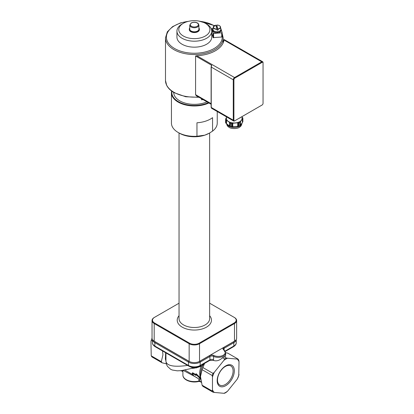 <?xml version="1.0" encoding="UTF-8"?>
<svg xmlns="http://www.w3.org/2000/svg" width="414" height="414" viewBox="0 0 414 414"><rect width="100%" height="100%" fill="white"/><g stroke="black" fill="none" stroke-linecap="round" stroke-linejoin="round"><path stroke-width="0.62" d="M234.329 370.804A12.135 7.007 -60 0 1 221.459 386.821A12.135 7.007 -60 0 1 221.459 369.655A12.135 7.007 -60 0 1 234.329 370.804M233.113 370.996A11.043 6.376 120 0 0 230.826 365.94A11.043 6.376 120 0 0 219.782 372.315A11.043 6.376 120 0 0 219.782 385.067A11.043 6.376 120 0 0 228.29 382.106A11.043 6.376 120 0 0 233.113 370.996M216.708 25.885L216.76 25.068L218.147 30.067L216.708 25.885A3.731 2.153 180 0 0 215.948 25.953M216.724 25.099L216.76 25.068A3.462 1.998 180 0 1 220.284 26.677A3.462 1.998 180 0 1 218.09 28.939M215.684 25.192L217.014 29.063A3.462 1.998 180 0 1 213.495 27.453A3.462 1.998 180 0 1 215.684 25.192M218.147 30.067A3.731 2.153 180 0 1 217.065 30.191L217.014 29.063M218.126 29.177A3.643 2.101 0 0 0 220.522 27.07L220.771 29.394A3.892 2.246 180 0 1 217.153 31.774A3.892 2.246 180 0 1 216.708 31.78A3.892 2.246 180 0 1 213.003 29.394L213.251 27.07A3.643 2.101 0 0 0 216.719 29.301A3.643 2.101 0 0 0 217.05 29.301M217.045 31.78L217.402 32.846L216.708 31.78M217.205 31.956L217.836 32.799A4.212 2.432 180 0 0 221.102 30.429L221.102 29.534A4.212 2.432 180 0 1 217.205 31.956L217.153 31.774M216.765 31.966A4.212 2.432 180 0 1 212.677 29.534A4.212 2.432 180 0 1 213.101 28.462M220.672 28.462A4.212 2.432 180 0 1 221.102 29.534M217.402 32.846A4.212 2.432 180 0 1 212.677 30.429L212.677 29.534M221.744 32.825L221.744 37.017L222.111 36.706L222.111 32.52L221.744 32.825L213.096 33.441L211.663 28.752L213.117 28.338M220.6 27.8L222.111 32.52M211.663 30.196L211.663 28.752M213.096 33.441L213.096 37.627L211.74 33.198M221.744 37.017L213.096 37.627M213.624 37.84L213.624 33.653M183.33 23.298L182.036 24.043A17.404 10.045 0 0 0 176.938 31.148L176.938 37.12A17.404 10.045 0 0 0 194.337 47.165A17.404 10.045 0 0 0 211.74 37.12L211.74 31.148A17.404 10.045 0 0 0 206.643 24.043L205.349 23.298A15.572 8.989 180 0 1 205.349 36.008A15.572 8.989 180 0 1 183.33 36.008A15.572 8.989 180 0 1 183.33 23.298A15.572 8.989 180 0 1 185.441 22.278A15.572 8.989 180 0 1 205.349 23.298M189.762 27.929A5.035 2.908 0 0 0 189.302 29.14L189.302 29.653A5.035 2.908 0 0 0 194.337 32.561A5.035 2.908 0 0 0 199.377 29.653L199.377 29.14A5.035 2.908 0 0 0 198.917 27.929M176.938 31.148A17.404 10.045 0 0 0 194.337 41.198A17.404 10.045 0 0 0 211.74 31.148M189.302 29.14A5.035 2.908 0 0 0 194.337 32.049A5.035 2.908 0 0 0 199.377 29.14M198.917 25.104L198.917 29.14A4.58 2.644 180 0 1 194.337 31.785A4.58 2.644 180 0 1 189.762 29.14L189.762 25.104A4.58 2.644 0 0 0 194.337 27.748A4.58 2.644 0 0 0 198.917 25.104L198.296 23.634L197.374 22.93C195.387 21.983 193.333 21.999 191.216 22.982L189.762 25.104M208.335 102.651A22.532 13.01 180 0 1 174.76 98.889A22.532 13.01 180 0 1 171.908 91.251M173.73 92.457L173.73 92.457A20.607 11.897 0 0 0 185.27 103.138A20.607 11.897 0 0 0 206.964 101.86M196.96 136.247A22.894 13.217 180 0 1 178.149 132.464L179.443 133.21A21.062 12.161 0 0 0 204.759 135.181A21.062 12.161 0 0 0 209.236 133.21L204.759 135.181L196.96 136.247L196.96 122.787A22.894 13.217 0 0 0 212.558 117.664L212.558 131.124L209.784 132.894M178.149 132.464A22.894 13.217 180 0 1 174.439 129.654A22.894 13.217 180 0 1 171.443 123.118L171.443 92.757A22.894 13.217 0 0 0 174.439 99.293A22.894 13.217 0 0 0 208.879 102.967M171.634 91.049A22.894 13.217 0 0 0 171.443 92.757M217.236 111.532L217.236 123.118A22.894 13.217 180 0 1 212.558 131.124M209.634 132.982L209.634 318.666A15.297 8.829 180 0 1 197.499 327.308A15.297 8.829 180 0 1 180.349 322.232A15.297 8.829 180 0 1 179.045 318.666L179.045 132.982M209.634 303.193L234.169 317.357A6.867 3.964 180 0 1 234.169 322.967L199.196 343.154A6.867 3.964 180 0 1 189.483 343.154L154.51 322.967A6.867 3.964 180 0 1 154.51 317.357L179.045 303.193M154.51 317.357L154.189 317.543A7.328 4.228 0 0 0 152.041 320.534A7.328 4.228 0 0 0 154.189 323.525L189.157 343.718A7.328 4.228 0 0 0 199.522 343.718L234.49 323.525A7.328 4.228 0 0 0 236.637 320.534A7.328 4.228 0 0 0 234.49 317.543L234.169 317.357L234.49 317.543M209.634 315.711A17.124 9.889 180 0 1 201.654 329.104A17.124 9.889 180 0 1 178.672 324.157A17.124 9.889 180 0 1 179.045 315.711M152.041 320.534L152.041 338.186A7.328 4.228 0 0 0 154.189 341.177L189.157 361.365A7.328 4.228 0 0 0 199.522 361.365L234.49 341.177A7.328 4.228 0 0 0 236.637 338.186L236.637 320.534M239.023 374.53A20.364 11.758 -60 0 1 237.212 379.203L227.56 391.204A20.364 11.758 -60 0 1 223.938 393.3L214.286 392.436A20.364 11.758 -60 0 1 212.47 389.859L212.47 376.994A20.364 11.758 -60 0 1 214.286 372.321L223.938 360.315A20.364 11.758 -60 0 1 227.56 358.219L237.212 359.083A20.364 11.758 -60 0 1 239.023 361.66L238.749 375.695A21.042 12.151 120 0 1 237.926 377.806L237.212 379.203M152.041 338.207A21.042 12.151 120 0 0 151.229 340.308L150.95 341.472L151.229 355.823L161.325 361.655L162.93 354.824L162.557 350.958M190.647 362.027A7.892 4.559 180 0 1 188.758 361.22L155.084 341.778A7.892 4.559 180 0 1 154.236 341.203M234.438 341.203A7.892 4.559 180 0 1 233.594 341.778L223.855 347.403A3.1 1.791 0 0 0 223.643 349.799A3.1 1.791 0 0 0 223.663 349.814A6.976 4.026 180 0 1 223.705 349.846A6.976 4.026 180 0 1 223.208 355.253A6.976 4.026 180 0 1 213.836 355.486A3.1 1.791 0 0 0 209.665 355.595L199.921 361.22A7.892 4.559 180 0 1 198.032 362.027M152.419 340.996L151.229 340.308M204.568 363.404L202.917 367.565L213.013 373.392L214.286 372.321M213.013 373.392A21.042 12.151 120 0 0 212.196 375.508L202.094 369.676L200.49 376.507L202.094 385.191A21.042 12.151 120 0 0 202.917 386.355L213.013 392.187A21.042 12.151 120 0 1 212.196 391.023L212.47 389.859M212.47 376.994L212.196 375.508M223.938 360.315L224.652 358.917L222.597 357.732C219.508 360.532 216.496 361.432 213.562 360.428L209.598 360.496L199.884 366.105A1.371 0.792 -120 0 0 200.169 365.479A8.244 4.761 180 0 1 188.51 365.479L154.836 346.037A8.244 4.761 180 0 1 152.419 342.673L152.419 339.527M152.43 339.547A8.244 4.761 0 0 0 154.836 342.673L188.51 362.115A8.244 4.761 0 0 0 200.169 362.115L209.914 356.49A2.748 1.589 180 0 1 213.614 356.392A7.328 4.228 0 0 0 221.407 356.971A7.328 4.228 0 0 0 225.63 353.142L225.63 356.2L224.238 356.785L226.292 357.97L227.56 358.219M226.292 357.97A21.042 12.151 120 0 0 224.652 358.917M237.212 359.083L237.926 359.01L227.824 353.178L225.589 352.635M237.926 359.01A21.042 12.151 120 0 1 238.749 360.18L239.023 361.66M200.661 379.043L195.687 374.163L196.195 373.744L200.831 378.412M195.687 374.163L196.039 375.467L192.153 373.221L193.69 375.814L198.425 378.784L200.583 379.136M192.153 373.221L192.645 372.75L195.77 374.556M195.812 368.02L202.529 365.79L203.916 363.782M165.652 352.744L165.377 359.052L165.947 360.93M161.325 361.655A21.042 12.151 120 0 0 162.148 362.819L152.047 356.992A21.042 12.151 120 0 1 151.229 355.823M166.262 363.771L162.148 362.819M165.377 359.052L165.947 359.176M187.609 365.422C174.092 367.27 166.873 365.929 165.947 361.412L166.402 364.222L167.463 366.369L170.63 369.272L172.24 370.007L177.29 370.835L181.415 370.613L193.224 368.077M192.334 368.336L194.58 368.144M192.883 374.763L184.923 370.085M183.169 370.38L197.002 377.728M202.917 367.565A21.042 12.151 120 0 0 202.094 369.676M213.562 360.428L213.614 356.392A1.371 0.719 -64.3 0 1 213.836 355.486M224.238 356.785L222.597 357.732M190.761 366.944L197.918 366.944M209.665 355.595A1.371 0.792 -120 0 1 209.914 356.49L209.914 359.854L209.282 360.216M200.542 377.837A15.572 8.989 -60 0 1 201.085 366.421A0.916 0.507 61.5 0 0 200.599 365.697M200.49 376.507L200.49 374.546A16.374 9.455 -60 0 1 202.529 365.79A0.916 0.73 34.9 0 0 202.094 364.832M202.094 385.191L212.196 391.023M223.938 393.3L224.652 393.228A21.042 12.151 120 0 0 226.292 392.281L227.56 391.204M214.286 392.436L213.013 392.187M202.932 99.531A20.607 11.897 180 0 1 201.608 99.852L202.544 99.308M201.608 99.852L201.608 98.77M240.249 125.442L239.975 125.768L239.975 122.409L242.594 118.699L242.873 118.378L242.873 121.737L242.594 122.187L242.381 118.953L242.381 122.518L240.462 125.194L240.462 121.623L240.462 125.194M238.273 126.322L238.273 122.834L238.992 122.844L238.992 126.203L231.493 126.767L231.493 123.408L232.213 123.263M232.213 126.777L232.213 123.294L237.724 122.808M232.761 126.777L232.761 123.212M237.729 126.399L237.729 122.834L238.273 122.834M226.194 123.429L225.754 123.03L225.754 119.672L229.579 122.446L230.355 123.139L230.355 126.498L229.91 126.229L229.91 122.741L229.579 122.446L229.579 126.016L226.53 123.719L226.53 120.153L226.194 119.941L226.194 123.429L226.53 123.719M226.08 118.466L225.594 118.963L225.594 122.321A8.653 4.999 0 0 0 225.754 123.03M226.448 117.617L225.873 118.513M242.873 118.378A8.653 4.999 0 0 0 242.713 117.669L241.936 116.981M242.594 122.187L242.381 122.518M229.91 126.229L229.579 126.016M226.448 116.846L226.448 118.482A7.783 4.497 0 0 0 228.052 121.214A7.783 4.497 0 0 0 235.245 122.937A7.783 4.497 0 0 0 241.424 120.205A7.783 4.497 0 0 0 242.019 118.482L242.019 116.603M225.594 118.963A8.653 4.999 0 0 0 225.754 119.672M230.355 123.139A8.653 4.999 0 0 0 231.493 123.408M238.992 122.844A8.653 4.999 0 0 0 239.975 122.409M230.355 126.498A8.653 4.999 0 0 0 231.493 126.767M238.992 126.203A8.653 4.999 0 0 0 239.975 125.768M240.612 117.4L240.317 117.586M239.261 118.213A9.16 5.289 0 0 0 240.317 117.747M263.05 62.954L263.05 103.34A1.371 0.792 -60 0 1 262.078 105.021L234.878 120.722A1.371 0.792 -60 0 1 233.91 120.163L233.91 79.783A1.371 0.792 -60 0 1 234.878 78.101L262.078 62.395A1.371 0.792 -60 0 1 263.05 62.954L263.05 62.581A1.832 1.056 120 0 0 262.673 61.743A1.832 1.056 120 0 0 261.757 61.836L234.557 77.537A1.832 1.056 120 0 0 233.263 79.783L233.263 120.163A1.832 1.056 120 0 0 233.641 121.002A1.832 1.056 120 0 0 234.557 120.909L234.878 120.722L234.557 120.909M262.078 105.021L261.757 105.208A1.832 1.056 120 0 0 261.757 105.203L262.078 105.021M240.456 48.945L240.653 49.033A1.832 1.056 -60 0 0 240.513 48.971L224.077 39.532L224.005 40.039A29.767 17.186 180 0 1 196.805 55.74L195.584 55.983L195.584 94.671L196.184 95.634L211.109 104.256M233.91 120.163L233.263 120.163L211.243 107.449A1.832 1.056 -60 0 0 211.621 108.287L211.109 107.262A0.455 0.264 0 0 0 211.243 107.449L211.243 67.068A0.455 0.264 180 0 1 211.109 66.882L211.761 65.572L211.492 65.169L195.584 55.983M214.628 25.549A3.643 2.101 0 0 0 213.251 27.07L215.658 25.161M216.745 25.037C218.928 25.104 220.186 25.782 220.522 27.07A3.643 2.101 0 0 0 219.146 25.549M222.111 35.397A27.935 16.125 180 0 1 206.395 51.667A27.935 16.125 180 0 1 174.589 48.526A27.935 16.125 180 0 1 167.515 32.618A27.935 16.125 180 0 1 188.256 21.378M200.423 21.378A27.935 16.125 180 0 1 214.162 25.756M198.503 96.974A28.851 16.658 180 0 1 173.937 92.27A28.851 16.658 180 0 1 165.491 80.492L165.491 37.865A28.851 16.658 0 0 0 173.937 49.644A28.851 16.658 0 0 0 205.38 53.256A28.851 16.658 0 0 0 223.187 37.865L222.111 33.224M191.491 23.008A4.031 2.329 180 0 1 198.234 24.053A4.031 2.329 180 0 1 193.297 26.905A4.031 2.329 180 0 1 191.491 23.008M154.189 341.177L154.189 323.525L154.51 322.967M189.157 361.365L189.157 343.718L189.483 343.154M199.522 361.365L199.522 343.718L199.196 343.154M234.49 341.177L234.49 323.525L234.169 322.967M223.643 349.799L223.296 349.416A2.748 1.589 180 0 1 224.098 348.298A1.371 0.792 -120 0 0 223.855 347.403M224.098 350.151L224.098 348.298L233.843 342.673A1.371 0.792 -120 0 0 233.594 341.778M213.614 359.756A2.748 1.589 180 0 0 209.914 359.854L200.169 365.479L200.169 362.115A1.371 0.792 -120 0 0 199.921 361.22M155.084 341.778A1.371 0.792 -60 0 0 154.836 342.673L154.836 346.037A1.371 0.792 -60 0 0 155.121 346.663L188.794 366.105A1.371 0.792 -60 0 1 188.51 365.479L188.51 362.115A1.371 0.792 -60 0 1 188.758 361.22M201.183 381.92L199.869 381.159A0.916 0.528 120 0 0 200.06 381.579L201.266 382.277M199.869 379.126L199.869 381.159A0.916 0.528 0 0 0 198.86 381.046A0.916 0.295 76.1 0 1 198.72 381.449L200.06 381.579M198.86 378.95L198.86 381.046A11.447 6.608 180 0 1 182.89 374.975L182.89 370.421M182.89 371.358L181.591 370.608A0.916 0.528 120 0 0 181.782 371.027L182.89 371.668M181.135 370.644L181.782 371.027M225.206 351.486L233.558 346.663A1.371 0.792 -120 0 0 233.843 346.037L233.843 342.673A8.244 4.761 0 0 0 236.249 339.547M198.332 366.809A5.496 3.172 180 0 1 190.347 366.809M236.259 339.527L236.259 342.673A8.244 4.761 180 0 1 233.843 346.037L224.999 351.144M226.567 123.75A7.783 4.497 0 0 0 228.052 125.701A7.783 4.497 0 0 0 236.637 127.243A7.783 4.497 0 0 0 242.014 123.087M224.005 40.039L261.757 61.836L262.078 62.395M196.805 55.74L234.557 77.537L234.878 78.101M211.761 65.572A1.832 1.056 -60 0 0 211.243 67.068L233.263 79.783L233.91 79.783M211.492 65.169L211.243 66.323M211.109 103.635L195.584 94.671M223.187 42.844L223.187 37.865M165.491 80.492L166.702 85.419C168.162 88.244 170.635 90.666 174.128 92.689L185.663 96.752L199.077 97.306M214.426 25.601L198.622 21.011M190.057 21.011L180.468 22.905L172.581 26.636L167.349 31.811L165.491 37.865M223.705 349.846L225.63 353.142M198.72 381.449C191.739 383.328 182.734 380.114 182.89 374.975M180.411 370.716L181.203 370.856M165.947 352.914L165.947 361.412M198.963 366.566L194.337 368.149L189.715 366.566M156.792 347.631L155.266 346.751M231.887 347.631L233.413 346.751M155.121 346.663C153.232 345.411 152.331 344.081 152.419 342.673M199.884 366.105C196.189 367.896 192.489 367.896 188.794 366.105M236.259 342.673C236.332 344.106 235.431 345.436 233.558 346.663M242.019 122.968C241.59 125.168 240.912 126.461 239.985 126.85C237.957 129.127 230.536 129.09 228.58 126.932C227.446 126.291 226.732 124.971 226.448 122.968M240.653 49.033L262.673 61.743M211.109 107.262L211.109 66.882M211.621 108.287L233.641 121.002"/></g></svg>

